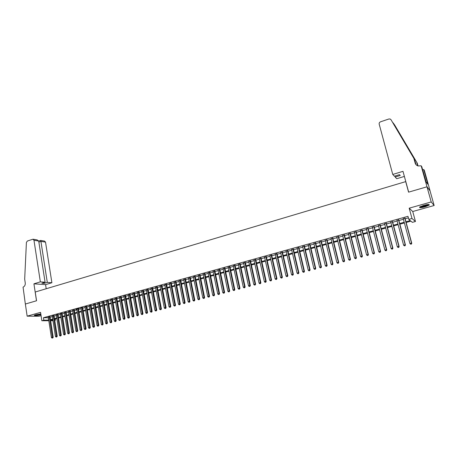 <?xml version="1.0" encoding="UTF-8"?>
<svg xmlns="http://www.w3.org/2000/svg" width="457" height="457" viewBox="0 0 457 457"><rect width="100%" height="100%" fill="white"/><g stroke="black" fill="none" stroke-linecap="round" stroke-linejoin="round"><path stroke-width="0.69" d="M40.816 313.936L34.298 315.324C34.732 315.833 36.84 315.661 40.61 314.81L40.93 314.713M425.061 206.821L429.203 205.119C429.677 204.256 427.849 204.336 423.725 205.364L419.612 207.061C419.155 207.918 420.971 207.844 425.061 206.821M55.217 318.963L55.406 320.174L54.766 320.346M405.793 181.595L35.229 292.017L36.554 300.763L25.358 304.031L27.152 316.164L38.959 316.238L41.073 315.644M405.645 181.429L408.575 192.163L426.981 186.793L430.026 190.792L434.15 205.513L431.214 201.954L409.181 208.181L411.98 218.469L415.464 221.496L412.368 222.342L410.94 221.148L406.147 222.468M409.181 208.181L412.74 211.511L434.15 205.513M412.74 211.511L415.464 221.496M426.981 186.793L431.214 201.954M50.041 316.77L48.288 317.238M54.035 315.661L52.281 316.13M58.05 314.547L56.297 315.022M62.089 313.422L60.335 313.902M66.156 312.297L64.397 312.777M70.241 311.16L68.487 311.645M74.354 310.023L72.594 310.509M78.461 308.652L75.971 309.343L76.69 309.143L80.101 330.023L81.9 329.726L78.455 308.658L79.215 308.669L78.49 308.875M82.648 307.721L80.843 307.989M86.83 306.556L85.013 306.836M91.04 305.39L89.281 305.876M95.273 304.213L93.514 304.705M99.535 303.031L97.769 303.522M103.819 301.843L102.054 302.334M108.126 300.649L106.361 301.134M112.462 299.444L110.697 299.935M116.821 298.232L115.055 298.724M121.208 297.016L119.443 297.507M125.624 295.788L123.858 296.279M130.068 294.559L128.297 295.051M134.535 293.32L132.764 293.805M139.031 292.069L137.26 292.56M143.549 290.812L141.779 291.303M148.102 289.549L146.331 290.041M152.678 288.281L150.907 288.773M157.288 287.002L155.517 287.493M161.921 285.716L160.15 286.208M166.588 284.42L164.811 284.911M171.278 283.117L169.507 283.608M176.002 281.809L174.226 282.3M180.755 280.489L178.978 280.981M185.536 279.158L183.76 279.655M190.346 277.827L188.57 278.319M195.19 276.479L193.414 276.976M200.063 275.131L198.287 275.622M204.965 273.766L203.188 274.263M209.9 272.395L208.124 272.892M214.87 271.018L213.093 271.509M219.868 269.63L218.092 270.121M224.901 268.236L223.125 268.727M229.962 266.831L228.186 267.322M235.058 265.414L233.281 265.905M240.188 263.992L238.411 264.483M245.352 262.558L243.575 263.049M250.55 261.113L248.774 261.61M255.783 259.662L254.006 260.153M261.05 258.199L259.273 258.696M266.351 256.731L264.574 257.222M271.687 255.246L269.91 255.743M277.056 253.755L275.28 254.252M282.466 252.258L280.689 252.75M287.91 250.744L286.133 251.236M293.388 249.225L291.617 249.716M298.907 247.694L297.136 248.185M304.459 246.152L302.688 246.643M310.052 244.598L308.281 245.089M315.684 243.038L313.913 243.53M321.357 241.462L319.586 241.953M327.063 239.879L325.293 240.371M332.81 238.28L331.039 238.771M338.597 236.675L336.832 237.166M344.424 235.058L342.659 235.549M350.296 233.43L348.525 233.921M356.203 231.79L354.438 232.282M362.155 230.139L360.39 230.625M368.148 228.471L366.383 228.963M374.18 226.798L372.421 227.289M380.258 225.112L378.499 225.598M386.382 223.41L384.623 223.901M392.546 221.702L390.786 222.188M398.755 219.977L396.996 220.468M405.959 221.771L410.266 220.582L408.792 219.349L407.97 216.321L43.461 317.724L48.356 317.701M50.11 317.215L52.349 316.592M54.103 316.107L56.365 315.479M58.119 314.993L60.41 314.359M62.163 313.873L64.471 313.234M66.225 312.748L68.556 312.102M70.315 311.611L72.669 310.96M74.428 310.474L76.805 309.812M78.564 309.326L80.963 308.664M82.723 308.172L85.145 307.504M86.91 307.013L89.355 306.333M91.114 305.847L93.588 305.162M95.353 304.67L97.849 303.979M99.609 303.494L102.134 302.791M103.893 302.306L106.441 301.597M108.206 301.112L110.777 300.398M112.542 299.906L115.135 299.186M116.906 298.695L119.528 297.97M121.294 297.478L123.938 296.747M125.709 296.256L128.383 295.513M130.148 295.028L132.85 294.279M134.621 293.788L137.346 293.028M139.117 292.543L141.87 291.777M143.641 291.286L146.417 290.515M148.188 290.024L150.999 289.247M152.769 288.755L155.603 287.967M157.374 287.476L160.241 286.682M162.012 286.191L164.903 285.391M166.679 284.9L169.598 284.088M171.369 283.597L174.323 282.78M176.094 282.289L179.075 281.461M180.846 280.969L183.857 280.135M185.628 279.644L188.667 278.804M190.443 278.313L193.511 277.462M195.288 276.965L198.384 276.108M200.16 275.617L203.291 274.748M205.067 274.257L208.226 273.377M210.003 272.886L213.196 272.001M214.973 271.509L218.195 270.618M219.971 270.127L223.227 269.224M225.004 268.727L228.294 267.819M230.065 267.322L233.39 266.402M235.166 265.911L238.52 264.98M240.296 264.489L243.684 263.552M245.46 263.055L248.882 262.107M250.659 261.615L254.115 260.656M255.891 260.164L259.382 259.199M261.158 258.708L264.689 257.725M266.46 257.234L270.024 256.246M271.801 255.754L275.4 254.76M277.171 254.269L280.804 253.258M282.58 252.767L286.253 251.75M288.024 251.259L291.732 250.23M293.508 249.739L297.256 248.699M299.027 248.208L302.808 247.157M304.585 246.666L308.406 245.609M310.177 245.118L314.039 244.044M315.81 243.552L319.711 242.473M321.482 241.982L325.418 240.89M327.189 240.399L331.171 239.297M332.942 238.805L336.958 237.691M338.728 237.2L342.79 236.075M344.555 235.584L348.662 234.447M350.428 233.955L354.575 232.807M356.34 232.322L360.527 231.156M362.292 230.671L366.52 229.494M368.285 229.008L372.558 227.82M374.323 227.335L378.642 226.135M380.401 225.649L384.765 224.438M386.525 223.953L390.929 222.73M392.689 222.239L397.144 221.005M398.898 220.52L403.4 219.274M405.153 218.783L408.398 217.886M405.011 218.24L403.251 218.732M48.825 320.723L41.85 320.745L40.576 312.371L27.152 316.164M41.85 320.745L43.838 320.197L48.733 320.146M43.461 317.724L43.838 320.197M408.792 219.349L411.98 218.469M52.989 320.711L50.653 320.717M52.823 319.62L50.784 320.18L52.909 320.174M54.737 320.174L55.406 320.174M404.388 222.953L399.881 224.193M398.121 224.678L393.66 225.901M391.9 226.386L387.485 227.603M385.719 228.083L381.349 229.288M379.59 229.774L375.26 230.962M373.495 231.448L369.216 232.624M367.451 233.11L363.212 234.275M361.441 234.761L357.248 235.915M355.483 236.4L351.33 237.543M349.559 238.028L345.452 239.16M343.681 239.645L339.608 240.765M337.837 241.25L333.81 242.359M332.039 242.844L328.052 243.941M326.281 244.432L322.334 245.512M320.563 246.003L316.655 247.077M314.879 247.563L311.011 248.625M309.24 249.116L305.413 250.168M303.637 250.659L299.843 251.698M298.073 252.184L294.319 253.218M292.543 253.709L288.83 254.726M287.053 255.217L283.374 256.228M281.598 256.714L277.959 257.719M276.182 258.205L272.578 259.199M270.795 259.685L267.231 260.667M265.454 261.153L261.918 262.124M260.142 262.615L256.645 263.575M254.869 264.066L251.407 265.02M249.625 265.506L246.197 266.448M244.421 266.939L241.028 267.871M239.245 268.362L235.886 269.287M234.11 269.773L230.779 270.687M229.003 271.178L225.707 272.081M223.93 272.572L220.668 273.469M218.892 273.96L215.664 274.846M213.882 275.337L210.688 276.217M208.906 276.702L205.741 277.57M203.965 278.062L200.829 278.924M199.052 279.416L195.95 280.267M194.174 280.752L191.1 281.598M189.324 282.089L186.279 282.923M184.502 283.414L181.492 284.243M179.715 284.728L176.728 285.551M174.951 286.036L171.998 286.853M170.221 287.339L167.302 288.144M165.525 288.63L162.629 289.43M160.853 289.915L157.985 290.703M156.208 291.195L153.369 291.972M151.598 292.463L148.788 293.234M147.011 293.72L144.229 294.485M142.453 294.976L139.699 295.73M137.928 296.222L135.198 296.97M133.427 297.456L130.719 298.204M128.948 298.689L126.275 299.426M124.504 299.912L121.853 300.637M120.082 301.129L117.46 301.849M115.69 302.334L113.09 303.048M111.325 303.534L108.749 304.242M106.984 304.728L104.43 305.43M102.665 305.916L100.14 306.607M98.375 307.093L95.879 307.784M94.113 308.269L91.634 308.949M89.875 309.435L87.424 310.109M85.659 310.594L83.231 311.257M81.472 311.743L79.067 312.405M77.307 312.891L74.925 313.542M73.166 314.028L70.806 314.673M69.047 315.159L66.716 315.798M64.957 316.284L62.643 316.918M60.89 317.404L58.599 318.032M56.845 318.518L54.577 319.14M50.487 319.666L52.732 319.049M54.486 318.563L56.754 317.941M58.507 317.455L60.798 316.827M62.552 316.341L64.865 315.707M66.619 315.221L68.956 314.576M70.715 314.096L73.069 313.445M74.828 312.959L77.21 312.308M78.97 311.823L81.375 311.16M83.134 310.674L85.562 310.006M87.327 309.52L89.778 308.846M91.537 308.361L94.011 307.675M95.776 307.19L98.278 306.504M100.043 306.019L102.562 305.322M104.333 304.836L106.881 304.134M108.646 303.648L111.217 302.94M112.988 302.454L115.587 301.74M117.352 301.249L119.98 300.529M121.745 300.038L124.395 299.312M126.166 298.821L128.845 298.084M130.611 297.598L133.318 296.856M135.089 296.364L137.814 295.616M139.585 295.125L142.344 294.371M144.115 293.88L146.897 293.114M148.674 292.623L151.484 291.852M153.255 291.36L156.094 290.583M157.871 290.092L160.738 289.304M162.509 288.813L165.405 288.019M167.182 287.527L170.107 286.722M171.878 286.236L174.831 285.419M176.608 284.934L179.59 284.111M181.366 283.62L184.377 282.792M186.153 282.3L189.198 281.466M190.975 280.975L194.048 280.13M195.825 279.638L198.926 278.787M200.703 278.296L203.839 277.433M205.616 276.942L208.78 276.074M210.557 275.582L213.75 274.703M215.533 274.211L218.76 273.326M220.537 272.835L223.799 271.938M225.575 271.447L228.866 270.538M230.648 270.053L233.973 269.133M235.749 268.642L239.108 267.722M240.885 267.231L244.278 266.294M246.06 265.808L249.488 264.86M251.264 264.375L254.726 263.421M256.503 262.929L259.999 261.97M261.775 261.478L265.306 260.507M267.082 260.016L270.653 259.033M272.429 258.542L276.034 257.554M277.81 257.062L281.449 256.057M283.226 255.572L286.899 254.56M288.675 254.069L292.389 253.047M294.165 252.555L297.913 251.527M299.689 251.036L303.477 249.99M305.253 249.505L309.081 248.448M310.857 247.962L314.719 246.894M316.495 246.409L320.397 245.335M322.174 244.843L326.115 243.758M327.892 243.273L331.873 242.17M333.644 241.684L337.672 240.576M339.442 240.091L343.51 238.965M345.281 238.48L349.388 237.349M351.159 236.863L355.306 235.721M357.077 235.229L361.27 234.075M363.035 233.59L367.274 232.424M369.039 231.939L373.318 230.756M375.083 230.271L379.407 229.083M381.172 228.597L385.542 227.392M387.302 226.906L391.718 225.695M393.477 225.21L397.938 223.981M399.698 223.496L404.205 222.256M48.219 317.741L48.596 320.186M404.753 218.035L411.511 243.073L409.918 243.49L403.183 218.469M404.936 217.983L411.751 243.233L411.511 243.073L411.317 244.038L410.683 244.204L411.317 244.038M411.414 244.101L411.751 243.233M409.918 243.49L410.683 244.204M428.603 204.513L426.907 205.564C423.468 206.753 421.154 207.164 419.972 206.81M420.457 206.541C421.954 206.633 424.01 206.21 426.627 205.273L428.032 204.542M419.555 207.112C421.331 207.278 423.907 206.758 427.295 205.559L429.117 204.57M34.475 315.199C36.16 315.307 38.291 315.016 40.873 314.325M40.856 314.222C38.342 314.947 36.32 315.221 34.795 315.05M35.423 314.833L40.753 313.942M392.757 174.448L379.184 124.127C379.019 123.059 379.47 122.282 380.544 121.808L388.856 119.003L390.124 118.997L390.998 119.705L413.853 158.373L415.173 163.109C415.619 164.543 416.595 165.491 418.098 165.954L421.148 165.794L427.009 186.782L408.672 192.134L402.988 171.329L392.757 174.448L394.402 176.208L399.504 174.654L400.241 175.488L395.168 177.025L394.905 176.054M390.998 119.705L414.373 159.105L416.053 164.714M414.373 159.105L413.853 158.373M394.888 125.372L417.258 163.172L418.029 165.931M417.258 163.172L392.94 122.636M417.698 165.822L416.767 162.481M427.009 186.782L430.06 190.78L424.353 170.398L423.736 169.518L427.404 182.606L426.604 182.623M421.148 165.794L421.788 166.719L426.153 182.017L427.763 184.188L427.272 182.429M404.376 176.419L396.75 178.721L395.168 177.025M423.736 169.518L422.662 169.844M40.353 281.86L33.978 240.285L32.978 239.211L27.357 241.028L26.403 242.478L24.684 279.136L25.255 282.957C25.392 285.042 24.661 286.43 23.061 287.133L25.341 304.036L36.491 300.78L33.927 283.82L40.353 281.86L45.083 282.22L41.844 283.203L44.066 283.369L47.294 282.392L51.892 282.746L45.523 242.13L40.924 241.393L38.868 242.079M47.294 282.392L40.924 241.393L40.582 240.433L38.714 241.062M46.203 288.744L45.569 284.654L51.892 282.746M33.927 283.82L45.569 284.654M45.083 282.22L38.708 241.039L33.978 240.285M40.61 240.439L44.54 241.073L45.523 242.13M44.066 283.369L43.946 282.569M33.15 239.234L37.074 239.868L38.708 241.039M398.487 219.771L405.17 244.735L403.594 245.146L396.927 220.205M398.687 219.72L405.428 244.889L405.17 244.735L404.988 245.695L404.354 245.86L404.988 245.695M405.085 245.757L405.428 244.889M403.594 245.146L404.354 245.86M392.266 221.502L398.875 246.386L397.31 246.797L390.718 221.931M392.477 221.445L399.144 246.534L398.875 246.386L398.698 247.34L398.07 247.505L398.698 247.34M398.801 247.403L399.144 246.534M397.31 246.797L398.07 247.505M386.091 223.216L392.632 248.025L391.072 248.431L384.554 223.644M386.314 223.153L392.906 248.174L392.632 248.025L392.454 248.974L391.832 249.139L392.454 248.974M392.563 249.036L392.906 248.174M391.072 248.431L391.832 249.139M379.961 224.918L386.428 249.653L384.885 250.059L378.43 225.341M380.195 224.855L386.719 249.796L386.428 249.653L386.256 250.602L385.639 250.762L386.256 250.602M386.371 250.653L386.719 249.796M384.885 250.059L385.639 250.762M373.872 226.609L380.27 251.27L378.733 251.67L372.352 227.032M374.117 226.541L380.572 251.407L380.27 251.27L380.098 252.213L379.487 252.373L380.098 252.213M380.224 252.264L380.572 251.407M378.733 251.67L379.487 252.373M367.822 228.289L374.152 252.875L372.632 253.269L366.32 228.706M368.079 228.22L374.466 253.007L374.152 252.875L373.992 253.812L373.38 253.972L373.992 253.812M374.117 253.864L374.466 253.007M372.632 253.269L373.38 253.972M361.818 229.957L368.079 254.463L366.571 254.863L360.327 230.374M362.087 229.882L368.405 254.595L368.079 254.463L367.925 255.4L367.319 255.554L367.925 255.4M368.051 255.452L368.405 254.595M366.571 254.863L367.319 255.554M355.86 231.613L362.053 256.046L360.55 256.44L354.375 232.025M356.14 231.533L362.39 256.177L362.053 256.046L361.898 256.977L361.298 257.131L361.898 256.977M362.035 257.028L362.39 256.177M360.55 256.44L361.298 257.131M349.936 233.259L356.066 257.617L354.575 258.011L348.463 233.664M350.228 233.179L356.414 257.742L356.066 257.617L355.917 258.542L355.317 258.696L355.917 258.542M356.054 258.593L356.414 257.742M354.575 258.011L355.317 258.696M344.058 234.892L350.119 259.176L348.64 259.565L342.596 235.298M344.361 234.807L350.479 259.296L350.119 259.176L349.976 260.096L349.382 260.256L349.976 260.096M350.119 260.147L350.479 259.296M348.64 259.565L349.382 260.256M338.22 236.509L344.218 260.724L342.75 261.113L336.769 236.915M338.534 236.423L344.584 260.844L344.218 260.724L344.075 261.644L343.487 261.798L344.075 261.644M344.224 261.69L344.584 260.844M342.75 261.113L343.487 261.798M332.422 238.12L338.357 262.267L336.895 262.649L330.982 238.52M332.747 238.028L338.734 262.375L338.357 262.267L338.22 263.175L337.637 263.329L338.22 263.175M338.369 263.221L338.734 262.375M336.895 262.649L337.637 263.329M326.664 239.719L332.536 263.792L331.085 264.169L325.23 240.119M327.001 239.628L332.924 263.9L332.536 263.792L332.405 264.7L331.822 264.849L332.405 264.7M332.559 264.746L332.924 263.9M331.085 264.169L331.822 264.849M320.945 241.307L326.755 265.306L325.315 265.688L319.523 241.702M321.294 241.21L327.155 265.414L326.755 265.306L326.624 266.214L326.052 266.362L326.624 266.214M326.784 266.254L327.155 265.414M325.315 265.688L326.052 266.362M315.267 242.884L321.014 266.814L319.586 267.191L313.856 243.278M315.627 242.787L321.42 266.917L321.014 266.814L320.888 267.716L320.317 267.865L320.888 267.716M321.054 267.756L321.42 266.917M319.586 267.191L320.317 267.865M309.629 244.455L315.313 268.31L313.89 268.682L308.224 244.843M309.995 244.352L315.73 268.413L315.313 268.31L315.193 269.207L314.622 269.356L315.193 269.207M315.359 269.247L315.73 268.413M313.89 268.682L314.622 269.356M304.025 246.009L309.646 269.796L308.241 270.167L302.631 246.397M304.402 245.906L310.075 269.893L309.646 269.796L309.532 270.687L308.966 270.835L309.532 270.687M309.703 270.727L310.075 269.893M308.241 270.167L308.966 270.835M298.461 247.551L304.025 271.269L302.625 271.641L297.073 247.94M298.849 247.448L304.459 271.367L304.025 271.269L303.911 272.161L303.351 272.309L303.911 272.161M304.088 272.195L304.459 271.367M302.625 271.641L303.351 272.309M292.931 249.088L298.438 272.738L297.05 273.103L291.56 249.471M293.331 248.979L298.884 272.829L298.438 272.738L298.33 273.623L297.775 273.766L298.33 273.623M298.507 273.657L298.884 272.829M297.05 273.103L297.775 273.766M287.442 250.613L292.891 274.194L291.509 274.554L286.076 250.99M287.853 250.499L293.348 274.28L292.891 274.194L292.783 275.074L292.234 275.217L292.783 275.074M292.966 275.108L293.348 274.28M291.509 274.554L292.234 275.217M281.992 252.127L287.379 275.64L286.008 275.999L280.632 252.504M282.409 252.013L287.847 275.725L287.379 275.64L287.276 276.514L286.728 276.656L287.276 276.514M287.464 276.548L287.847 275.725M286.008 275.999L286.728 276.656M276.576 253.629L281.906 277.073L280.541 277.433L275.228 254.006M276.999 253.515L282.38 277.153L281.906 277.073L281.809 277.947L281.261 278.09L281.809 277.947M281.998 277.982L282.38 277.153M280.541 277.433L281.261 278.09M271.195 255.126L276.468 278.502L275.114 278.856L269.853 255.497M271.629 255.006L276.953 278.581L276.468 278.502L276.376 279.37L275.834 279.513L276.376 279.37M276.565 279.398L276.953 278.581M275.114 278.856L275.834 279.513M265.848 256.611L271.07 279.918L269.721 280.272L264.517 256.983M266.294 256.486L271.561 279.992L271.07 279.918L270.978 280.781L270.441 280.924L270.978 280.781M271.172 280.815L271.561 279.992M269.721 280.272L270.441 280.924M260.541 258.085L265.706 281.323L264.369 281.678L259.216 258.451M260.993 257.959L266.203 281.398L265.706 281.323L265.614 282.186L265.083 282.329L265.614 282.186M265.814 282.215L266.203 281.398M264.369 281.678L265.083 282.329M255.269 259.547L260.376 282.723L259.045 283.072L253.955 259.913M255.726 259.422L260.884 282.792L260.376 282.723L260.29 283.58L259.759 283.723L260.29 283.58M260.496 283.608L260.884 282.792M259.045 283.072L259.759 283.723M250.025 261.004L255.08 284.111L253.761 284.46L248.722 261.37M250.499 260.873L255.6 284.18L255.08 284.111L255 284.968L254.475 285.105L255 284.968M255.206 284.991L255.6 284.18M253.761 284.46L254.475 285.105M244.821 262.449L249.819 285.494L248.511 285.836L243.524 262.809M245.3 262.318L250.35 285.556L249.819 285.494L249.745 286.345L249.219 286.482L249.745 286.345M249.956 286.368L250.35 285.556M248.511 285.836L249.219 286.482M239.651 263.889L244.598 286.865L243.295 287.202L238.36 264.243M240.136 263.752L245.129 286.922L244.598 286.865L244.524 287.71L244.004 287.847L244.524 287.71M244.735 287.733L245.129 286.922M243.295 287.202L244.004 287.847M234.51 265.311L239.405 288.224L238.114 288.561L233.236 265.671M235.007 265.174L239.948 288.281L239.405 288.224L239.337 289.07L238.822 289.201L239.337 289.07M239.554 289.092L239.948 288.281M238.114 288.561L238.822 289.201M229.408 266.734L234.252 289.578L232.967 289.915L228.134 267.082M229.911 266.591L234.801 289.635L234.252 289.578L234.184 290.418L233.67 290.549L234.184 290.418M234.407 290.441L234.801 289.635M232.967 289.915L233.67 290.549M224.336 268.139L229.128 290.92L227.854 291.258L223.073 268.493M224.85 267.996L229.688 290.972L229.128 290.92L229.066 291.755L228.557 291.892L229.066 291.755M229.288 291.777L229.688 290.972M227.854 291.258L228.557 291.892M219.297 269.539L224.039 292.257L222.77 292.589L218.04 269.887M219.817 269.396L224.604 292.309L224.039 292.257L223.976 293.091L223.473 293.223L223.976 293.091M224.204 293.108L224.604 292.309M222.77 292.589L223.473 293.223M214.293 270.932L218.983 293.583L217.721 293.914L213.042 271.275M214.819 270.784L219.554 293.628L218.983 293.583L218.926 294.411L218.423 294.542L218.926 294.411M219.154 294.428L219.554 293.628M217.721 293.914L218.423 294.542M209.317 272.309L213.956 294.902L212.705 295.228L208.078 272.658M209.854 272.161L214.539 294.948L213.956 294.902L213.905 295.725L213.402 295.856L213.905 295.725M214.139 295.742L214.539 294.948M212.705 295.228L213.402 295.856M204.376 273.686L208.969 296.21L207.724 296.536L203.142 274.029M204.919 273.532L209.557 296.25L208.969 296.21L208.918 297.033L208.421 297.164L208.918 297.033M209.152 297.05L209.557 296.25M207.724 296.536L208.421 297.164M199.463 275.045L204.005 297.513L202.771 297.838L198.241 275.388M200.012 274.897L204.605 297.553L204.005 297.513L203.959 298.33L203.462 298.461L203.959 298.33M204.199 298.347L204.605 297.553M202.771 297.838L203.462 298.461M194.585 276.405L199.081 298.804L197.852 299.129L193.368 276.742M195.145 276.251L199.68 298.844L199.081 298.804L199.035 299.621L198.544 299.746L199.035 299.621M199.275 299.632L199.68 298.844M197.852 299.129L198.544 299.746M189.735 277.747L194.185 300.089L192.963 300.409L188.524 278.085M190.301 277.593L194.791 300.123L194.185 300.089L194.139 300.9L193.654 301.032L194.139 300.9M194.385 300.917L194.791 300.123M192.963 300.409L193.654 301.032M184.914 279.09L189.318 301.369L188.107 301.683L183.714 279.421M185.491 278.93L189.935 301.397L189.318 301.369L189.278 302.174L188.792 302.3L189.278 302.174M189.524 302.186L189.935 301.397M188.107 301.683L188.792 302.3M180.127 280.421L184.479 302.637L183.28 302.951L178.933 280.752M180.709 280.255L185.102 302.665L184.479 302.637L184.445 303.442L183.965 303.568L184.445 303.442M184.697 303.454L185.102 302.665M183.28 302.951L183.965 303.568M175.368 281.74L179.675 303.894L178.481 304.208L174.18 282.072M175.956 281.575L180.309 303.922L179.675 303.894L179.641 304.699L179.167 304.825L179.641 304.699M179.898 304.71L180.309 303.922M178.481 304.208L179.167 304.825M170.638 283.054L174.905 305.15L173.717 305.459L169.461 283.38M171.232 282.889L175.539 305.173L174.905 305.15L174.871 305.944L174.397 306.07L174.871 305.944M175.128 305.956L175.539 305.173M173.717 305.459L174.397 306.07M165.937 284.357L170.158 306.39L168.976 306.704L164.771 284.682M166.542 284.191L170.804 306.413L170.158 306.39L170.13 307.19L169.656 307.31L170.13 307.19M170.387 307.195L170.804 306.413M168.976 306.704L169.656 307.31M161.27 285.654L165.445 307.63L164.269 307.938L160.104 285.979M161.881 285.488L166.091 307.652L165.445 307.63L165.417 308.424L164.948 308.544L165.417 308.424M165.68 308.429L166.091 307.652M164.269 307.938L164.948 308.544M156.625 286.945L160.761 308.858L159.59 309.166L155.471 287.264M157.242 286.773L161.412 308.875L160.761 308.858L160.738 309.646L160.27 309.772L160.738 309.646M161.001 309.657L161.412 308.875M159.59 309.166L160.27 309.772M152.015 288.224L156.105 310.08L154.946 310.383L150.867 288.544M152.638 288.053L156.762 310.097L156.105 310.08L156.083 310.869L155.62 310.988L156.083 310.869M156.345 310.874L156.762 310.097M154.946 310.383L155.62 310.988M147.428 289.498L151.473 311.297L150.324 311.594L146.291 289.818M148.057 289.327L152.141 311.308L151.473 311.297L151.456 312.08L150.999 312.2L151.456 312.08M151.724 312.085L152.141 311.308M150.324 311.594L150.999 312.2M142.875 290.766L146.874 312.502L145.732 312.799L141.739 291.08M143.509 290.589L147.548 312.514L146.874 312.502L146.863 313.279L146.406 313.399L146.863 313.279M147.131 313.285L147.548 312.514M145.732 312.799L146.406 313.399M138.345 292.023L142.304 313.702L141.167 313.999L137.22 292.337M138.985 291.846L142.984 313.708L142.304 313.702L142.293 314.479L141.836 314.599L142.293 314.479M142.567 314.479L142.984 313.708M141.167 313.999L141.836 314.599M133.844 293.274L137.763 314.89L136.632 315.187L132.724 293.583M134.495 293.091L138.448 314.902L137.763 314.89L137.751 315.667L137.3 315.787L137.751 315.667M138.025 315.667L138.448 314.902M136.632 315.187L137.3 315.787M129.371 294.514L133.25 316.078L132.124 316.37L128.257 294.822M130.022 294.331L133.941 316.084L133.25 316.078L133.238 316.85L132.793 316.964L133.238 316.85M133.518 316.85L133.941 316.084M132.124 316.37L132.793 316.964M124.927 295.748L128.76 317.255L127.646 317.546L123.818 296.056M125.584 295.565L129.457 317.255L128.76 317.255L128.754 318.021L128.308 318.141L128.754 318.021M129.034 318.021L129.457 317.255M127.646 317.546L128.308 318.141M120.505 296.976L124.298 318.426L123.19 318.718L119.403 297.284M121.174 296.793L125.007 318.426L124.298 318.426L124.298 319.192L123.853 319.306L124.298 319.192M124.578 319.192L125.007 318.426M123.19 318.718L123.853 319.306M116.112 298.198L119.865 319.586L118.763 319.877L115.015 298.501M116.786 298.01L120.574 319.586L119.865 319.586L119.865 320.351L119.426 320.466L119.865 320.351M120.151 320.346L120.574 319.586M118.763 319.877L119.426 320.466M111.748 299.409L115.461 320.745L114.364 321.031L110.657 299.712M112.422 299.221L116.175 320.74L115.461 320.745L115.461 321.5L115.027 321.619L115.461 321.5M115.747 321.5L116.175 320.74M114.364 321.031L115.027 321.619M107.406 300.615L111.08 321.894L109.988 322.179L106.321 300.917M108.086 300.426L111.799 321.888L111.08 321.894L111.085 322.648L110.651 322.762L111.085 322.648M111.377 322.648L111.799 321.888M109.988 322.179L110.651 322.762M103.088 301.814L106.727 323.036L105.641 323.316L102.014 302.111M103.779 301.62L107.452 323.025L106.727 323.036L106.732 323.79L106.304 323.899L106.732 323.79M107.024 323.784L107.452 323.025M105.641 323.316L106.304 323.899M98.803 303.002L102.402 324.167L101.323 324.453L97.735 303.299M99.495 302.814L103.128 324.162L102.402 324.167L102.408 324.921L101.98 325.036L102.408 324.921M102.699 324.916L103.128 324.162M101.323 324.453L101.98 325.036M94.536 304.191L98.101 325.298L97.027 325.578L93.474 304.482M95.239 303.996L98.832 325.287L98.101 325.298L98.112 326.047L97.684 326.161L98.112 326.047M98.404 326.041L98.832 325.287M97.027 325.578L97.684 326.161M90.297 305.367L93.822 326.418L92.76 326.698L89.241 305.659M91.006 305.167L94.565 326.407L93.822 326.418L93.834 327.166L93.411 327.275L93.834 327.166M94.131 327.161L94.565 326.407M92.76 326.698L93.411 327.275M86.087 306.538L89.572 327.538L88.515 327.812L85.036 306.83M86.796 306.339L90.315 327.52L89.572 327.538L89.589 328.28L89.166 328.389L89.589 328.28M89.886 328.269L90.315 327.52M88.515 327.812L89.166 328.389M81.894 307.698L85.345 328.646L84.294 328.92L80.855 307.989M82.614 307.498L86.099 328.629L85.345 328.646L85.362 329.383L84.945 329.491L85.362 329.383M85.665 329.377L86.099 328.629M84.294 328.92L84.945 329.491M77.73 308.858L81.146 329.748L81.163 330.485L80.746 330.594L81.163 330.485M81.466 330.474L81.9 329.726M80.101 330.023L80.746 330.594M73.594 310.006L76.97 330.839L75.931 331.114L72.56 310.292M74.32 309.806L77.73 330.822L76.97 330.839L76.993 331.576L76.576 331.685L76.993 331.576M77.296 331.565L77.73 330.822M75.931 331.114L76.576 331.685M69.475 311.148L72.817 331.931L71.783 332.205L68.453 311.434M70.207 310.949L73.583 331.908L72.817 331.931L72.84 332.662L72.429 332.77L72.84 332.662M73.149 332.656L73.583 331.908M71.783 332.205L72.429 332.77M65.385 312.285L68.693 333.016L67.665 333.284L64.363 312.571M66.122 312.085L69.458 332.993L68.693 333.016L68.716 333.741L68.304 333.85L68.716 333.741M69.024 333.73L69.458 332.993M67.665 333.284L68.304 333.85M61.318 313.416L64.586 334.09L63.563 334.358L60.301 313.696M62.061 313.216L65.362 334.067L64.586 334.09L64.614 334.815L64.209 334.924L64.614 334.815M64.928 334.804L65.362 334.067M63.563 334.358L64.209 334.924M57.274 314.536L60.507 335.158L59.49 335.427L56.262 314.816M58.016 314.342L61.284 335.135L60.507 335.158L60.541 335.884L60.13 335.992L60.541 335.884M60.85 335.872L61.284 335.135M59.49 335.427L60.13 335.992M53.252 315.656L56.451 336.226L55.44 336.489L52.247 315.936M54 315.461L57.234 336.198L56.451 336.226L56.485 336.946L56.08 337.049L56.485 336.946M56.799 336.935L57.234 336.198M55.44 336.489L56.08 337.049M49.253 316.764L52.418 337.283L51.413 337.546L48.253 317.044M50.007 316.57L53.206 337.255L52.418 337.283L52.452 338.003L52.052 338.106L52.452 338.003M52.772 337.986L53.206 337.255M51.413 337.546L52.052 338.106M415.681 163.817L415.173 163.109M395.008 125.544L393.448 123.276M409.826 150.741L410.175 152.004"/></g></svg>
